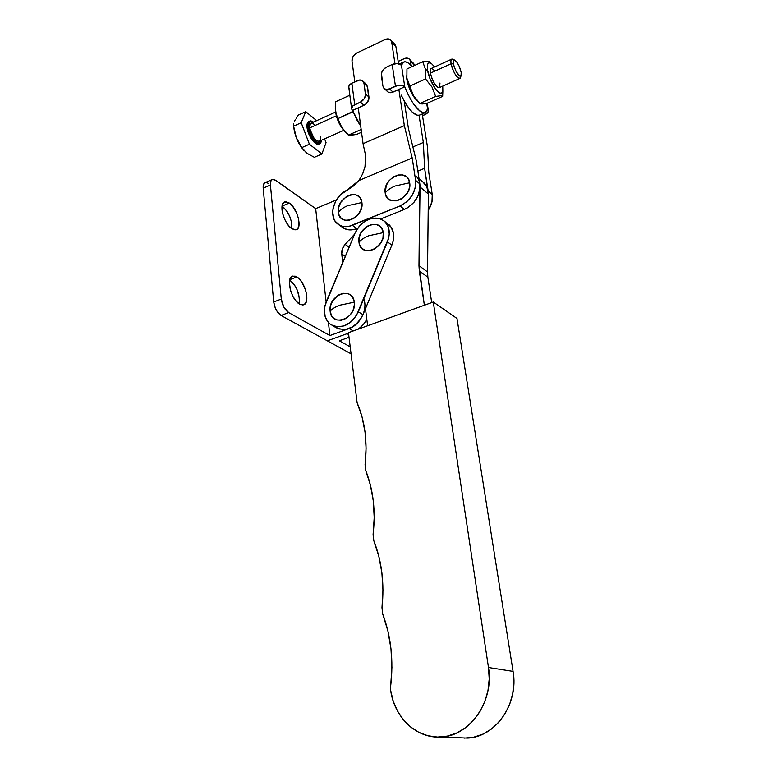 <?xml version="1.0" encoding="UTF-8"?>
<svg xmlns="http://www.w3.org/2000/svg" width="777" height="777" viewBox="0 0 777 777"><rect width="100%" height="100%" fill="white"/><g stroke="black" fill="none" stroke-linecap="round" stroke-linejoin="round"><path stroke-width="1.17" d="M456.983 318.453L433.284 302.01L348.446 332.673L357.119 402.758L348.446 332.673L433.284 302.01L456.983 318.453L513.073 671.396L488.48 667.511C494.386 700.796 470.007 736.266 440.899 736.994C416.55 738.84 394.366 717.462 390.695 690.568L390.637 686.382L390.695 690.568L393.22 701.145L397.455 710.955L403.263 719.628L410.441 726.845L418.754 732.303L427.904 735.761L437.538 737.062L447.299 736.12L456.789 732.954L465.637 727.66L473.475 720.434L479.982 711.567L484.887 701.417L488.005 690.384L489.219 678.933L488.48 667.511L433.284 302.01L488.48 667.511L513.073 671.396L456.983 318.453M373.824 540.724C381.828 561.149 384.547 583.488 381.983 607.74L382.74 614.102L381.983 607.74L382.964 590.083L381.886 572.785L378.807 556.225L373.824 540.724L373.096 534.508L373.824 540.724M382.74 614.102C391.074 636.392 393.706 660.479 390.637 686.382L391.929 667.492L390.986 648.882L387.888 630.953L382.74 614.102M459.013 737.732L467.336 738.082C495.59 737.383 518.997 703.389 513.073 671.396L513.859 682.371L512.752 693.375L509.799 703.952L505.099 713.704L498.844 722.202L491.287 729.127L482.731 734.207L473.543 737.247L464.073 738.14M357.119 402.758C365.005 421.241 367.657 441.928 365.073 464.84L365.763 470.6L365.073 464.84L366.084 448.242L365.044 432.129L362.024 416.86L357.119 402.758M365.763 470.6C373.348 489.957 375.796 511.256 373.096 534.508L374.203 517.599L373.31 501.087L370.464 485.314L365.763 470.6M416.161 176.136C418.764 178.943 420.066 182.566 420.056 186.995L418.978 265.666L427.515 271.931L427.874 277.185L427.515 271.931L418.978 265.666L419.318 270.979L427.874 277.185L431.691 302.583L427.874 277.185L419.318 270.979L424.368 305.235L418.978 265.666L419.833 183.877M365.472 308.673L367.618 325.738L365.472 308.673M424.495 183.314C427.088 186.101 428.389 189.685 428.389 194.075L420.056 186.995L428.389 194.075L427.515 271.931L428.389 194.075L426.787 186.606L422.63 181.701L424.495 183.314L419.026 178.603M339.685 305.215L354.283 302.166C352.758 285.48 327.661 295.095 330.138 311.208C332.09 308.896 335.275 306.896 339.685 305.215C335.275 306.896 332.09 308.896 330.138 311.208L330.497 305.973L332.614 300.864L338.335 295.066L343.016 293.288L347.591 293.541L349.621 294.434L352.758 297.591L354.283 302.166L354.361 304.769L353.108 310.101L350.174 314.928L346.018 318.483L341.278 320.231L336.694 319.91L332.964 317.579L331.604 315.773L330.138 311.208C331.332 327.933 356.866 318.599 354.283 302.166L339.685 305.215M368.706 235.771L383.255 232.624C381.575 216.453 356.342 226.709 358.984 242.278C361.033 239.743 364.267 237.568 368.706 235.771C364.267 237.568 361.033 239.743 358.984 242.278L359.295 237.179L361.383 232.138L367.103 226.292L371.814 224.398L376.437 224.475L380.254 226.534L381.672 228.234L383.255 232.624L382.983 237.772L380.876 242.88L375.058 248.786L370.299 250.65L365.676 250.505L361.897 248.378L359.518 244.609L358.984 242.278C360.334 258.498 386.004 248.504 383.255 232.624L368.706 235.771M335.829 327.515L338.782 328.914L345.512 329.448L352.496 326.942L358.644 321.746L362.985 314.666L358.343 311.83C351.01 325.116 341.899 329.419 330.992 324.737C324.242 319.434 322.678 311.752 326.282 301.69L355.011 233.168C360.761 221.921 368.774 216.968 379.059 218.308L372.261 218.182L365.316 220.959L359.265 226.224L355.011 233.168L325.009 305.536L324.388 309.44L325.174 316.812L328.545 322.698L331.06 324.786L337.296 326.845L344.318 325.825L351.049 321.872L356.429 315.569L388.694 237.995L389.267 234.12L388.296 226.913L384.702 221.367L379.059 218.308L384.576 221.251C389.636 226.428 390.588 233.294 387.441 241.87L391.87 245.124L393.123 241.278L393.541 233.692L391.21 227.214L384.576 221.251M332.255 325.456L335.761 327.467C346.629 332.138 355.711 327.875 362.985 314.666L391.87 245.124L362.985 314.666L358.343 311.83L387.441 241.87L391.87 245.124C395.007 236.606 394.046 229.759 388.995 224.602M348.65 334.421L346.853 333.76M395.114 186.004L409.693 182.77C407.857 166.929 382.401 177.671 385.198 192.91C387.334 190.19 390.646 187.888 395.114 186.004C390.646 187.888 387.334 190.19 385.198 192.91L385.761 195.182L388.199 198.825L392.045 200.816L396.726 200.835L401.534 198.873L407.362 192.919L409.46 187.84L409.693 182.77L408.061 178.496L406.604 176.874L402.719 174.951L398.047 174.99L393.288 176.981L389.17 180.614L386.295 185.334L385.198 192.91C386.703 208.809 412.606 198.31 409.693 182.77L395.114 186.004M347.698 205.672L361.917 202.535C360.392 186.878 335.887 197.222 338.345 212.286C340.277 209.693 343.395 207.488 347.698 205.672C343.395 207.488 340.277 209.693 338.345 212.286L338.85 214.539L341.122 218.162L344.774 220.163L349.252 220.231L353.875 218.347L357.935 214.773L360.79 210.081L361.917 202.535L360.411 198.3L357.342 195.483L355.361 194.745L350.893 194.736L346.319 196.649L340.734 202.409L338.675 207.342L338.345 212.286C339.559 228.001 364.481 217.9 361.917 202.535L347.698 205.672M419.852 183.945L416.307 160.965L408.479 128.817L404.254 101.224L408.479 128.817L416.307 160.965L419.852 183.945L415.608 180.332L415.258 187.83L412.169 195.357L406.808 201.729L400.009 205.963L348.931 226.35L342.443 226.292L339.578 225.213L335.13 221.173L333.702 218.366L332.682 211.703L333.119 208.081L335.81 200.922L340.569 194.706L353.214 186.15L358.935 180.507L362.684 173.854L365.015 166.54L365.559 155.313L363.063 143.687L358.265 107.848L363.063 143.687L404.341 125.631L363.063 143.687L365.559 155.313L365.015 166.54L362.684 173.854L358.935 180.507L412.198 157.964L358.935 180.507L346.717 190.316C333.654 196.202 327.962 216.676 337.519 223.844C341.598 227.01 346.532 227.506 352.321 225.32L400.009 205.963L404.351 209.421L407.847 207.644L414.015 202.273L418.298 195.221L420.036 187.607L419.852 183.945L415.608 180.332L412.198 157.964L415.608 180.332C416.151 191.783 410.955 200.33 400.009 205.963L404.351 209.421L380.866 218.91L404.351 209.421C415.239 203.836 420.406 195.348 419.852 183.945M341.705 226.738L347.028 229.545L353.496 229.613L357.702 228.263L356.866 228.603L352.321 225.32L356.866 228.603C351.107 230.759 346.192 230.264 342.123 227.098L338.976 224.874M398.523 63.714L395.882 46.435L394.561 43.978L395.882 46.435L398.523 63.714M394.463 43.901L393.628 43.425M390.889 40.229C389.5 38.695 387.587 38.452 385.149 39.501L356.857 52.953L385.149 39.501L389.442 39.151L390.957 40.307L391.705 42.172L394.959 63.665L391.705 42.172L395.882 46.435L391.705 42.172L390.889 40.229L395.066 44.503M351.991 60.965L353.117 56.4L356.857 52.953C353.516 54.885 351.894 57.556 351.991 60.965L354.788 81.857L351.991 60.965M398.863 89.452L404.341 125.631L412.198 157.964L404.341 125.631L398.863 89.452M428.176 191.055L432.265 194.551L428.797 172.611L432.265 194.551C433.003 199.912 431.643 205.196 428.205 210.412L431.963 201.894L432.265 194.551L428.176 191.055L424.611 168.288L423.339 142.482L419.046 115.326L423.339 142.482L412.898 146.95L423.339 142.482L424.611 168.288L417.871 171.105L424.611 168.288L428.389 194.124M409.712 59.46C408.343 57.945 406.458 57.683 404.059 58.683L398.174 61.422L405.176 58.275L407.323 58.129L409.11 58.867L410.256 60.392L411.169 65.423L410.528 61.373L414.491 65.414L413.743 63.588L409.712 59.46L410.528 61.373L414.5 65.501L413.675 63.51M427.467 146.872L422.222 113.957L427.467 146.872L428.797 172.611L427.467 146.872M413.073 62.918L412.247 62.442M296.824 276.913C305.38 281.517 310.645 303.564 303.448 304.856L299.601 304.108L296.154 301.136L292.997 296.503L290.637 290.919L289.345 282.692L290.171 278.555L292.22 276.262L295.163 276.146L298.533 278.195L301.826 282.07L305.594 289.976L306.779 295.513L306.672 300.301L305.283 303.632L302.807 304.972L299.601 304.108C290.996 299.815 285.528 277.302 292.744 276.068L296.824 276.913L289.772 279.691L296.824 276.913M299.145 303.826C300.039 294.328 296.892 286.373 289.695 279.963L294.483 284.945L297.222 290.035L299.427 298.339L299.145 303.826M289.287 203.04C297.377 208.119 302.642 228.409 296.173 229.759L291.909 228.729L288.529 225.563L285.441 220.882L283.149 215.404L281.993 209.994L282.168 205.497L283.624 202.612L286.121 201.758L289.287 203.04L292.618 206.245L296.863 213.5L298.582 218.929L298.883 225.981L297.504 228.924L295.056 229.895L291.909 228.729C283.78 223.931 278.321 203.205 284.8 201.903L289.287 203.04L282.148 206.08L289.287 203.04M291.793 228.652C292.103 219.716 288.889 212.189 282.148 206.08L287.072 211.431L289.743 216.492L291.462 221.911L291.793 228.652M348.99 337.305L339.326 340.792L350.106 346.804L339.326 340.792L348.99 337.305M346.532 253.389L348.145 249.543L346.532 253.389M327.35 340.821L350.932 353.749L327.35 340.821L348.504 333.158L327.35 340.821L281.08 315.462L327.35 340.821M366.793 319.182C364.588 323.485 361.558 326.864 357.702 329.322C361.558 326.864 364.588 323.485 366.793 319.182M265.278 182.576L263.345 185.033L263.189 188.17L273.708 301.981L281.293 299.048L270.415 185.004C270.182 181.925 270.833 180.07 272.377 179.448L275.738 180.332L315.666 208.625L336.392 199.942L315.666 208.625L326.136 302.049L315.666 208.625L274.563 179.652L272.465 179.419L270.988 180.701L270.415 185.004L263.189 188.17L273.708 301.981L275.311 308.1L277.35 311.83L281.08 315.462L288.655 312.577L329.895 335.547L349.126 328.535L354.118 325.893L358.527 321.882L363.005 314.636M272.028 179.604L265.19 182.605C263.636 183.236 262.966 185.091 263.189 188.17L270.415 185.004L281.293 299.048L283.848 307.138L288.655 312.577L329.895 335.547L328.438 322.581L329.895 335.547L349.126 328.535L353.253 330.934L349.126 328.535C360.266 324.854 367.997 309.11 363.743 298.834M342.744 262.432L341.725 253.943L342.346 248.97L345.114 244.405L354.555 234.236L345.114 244.405L349.135 247.173L345.114 244.405C342.56 247.309 341.424 250.495 341.725 253.943L345.289 256.352L341.725 253.943L342.744 262.432M268.58 183.469L266.268 182.498M281.08 315.462L288.655 312.577C284.722 309.819 282.265 305.303 281.293 299.048L273.708 301.981C274.669 308.226 277.127 312.723 281.08 315.462M348.698 135.247L341.831 127.535L337.859 118.648L352.943 111.393L353.263 112.218L352.875 111.849L337.859 118.648L335.577 112.102C336.927 119.872 340.035 126.369 344.901 131.585M349.475 135.402L356.536 134.47L361.528 132.265L356.536 134.47L348.397 135.14L343.259 129.584L339.51 123.193L335.829 112.85L335.295 106.294L335.742 101.7L349.835 95.221L335.742 101.7L335.295 108.547L336.849 117.638L340.685 126.127L343.958 130.614M319.852 143.667L319.493 143.832C315.967 145.522 308.527 134.858 307.847 127.03L308.751 127.078C308.459 121.989 309.984 120.357 313.345 122.174L310.703 121.416L308.828 123.796L308.751 127.078L310.45 133.314L313.743 139.18L317.492 142.657L320.425 142.609L321.474 140.249C320.707 148.592 309.625 137.296 308.751 127.078L307.847 127.03C309.994 136.616 313.685 142.259 318.9 143.949M319.007 144.046L316.278 143.842L312.305 140.171L308.003 131.711L307.041 127.399L307.847 127.03L307.041 127.399C307.711 135.217 315.161 145.882 318.687 144.192L319.493 143.832C320.221 144.133 320.94 142.919 321.629 140.181M296.076 118.279L298.251 115.093L296.076 118.279M294.522 121.241L295.211 119.794L294.522 121.241M293.725 123.883L293.619 126.175L293.725 123.883M335.567 112.053L311.179 123.154C309.974 123.669 309.499 125.243 309.751 127.884L336.315 115.831L309.751 127.884C311.723 136.16 314.821 140.647 319.065 141.327L343.706 130.322M439.355 87.626L437.529 87.238L434.683 83.935L432.002 78.623L430.419 73.135C432.682 81.75 435.596 86.606 439.151 87.714L459.731 78.526C456.303 77.341 453.428 72.416 451.116 63.743L430.419 73.135L430.468 69.347L431.42 68.444M460.683 76.204L459.731 78.526M454.642 60.082L452.602 59.159C451.087 58.77 450.592 60.295 451.116 63.743L453.418 63.918C452.972 61.043 453.38 59.761 454.642 60.082C457.478 62.111 459.654 66.191 461.179 72.329L459.188 66.21L456.876 62.16L454.137 60.014L453.244 61.568L453.729 65.355L456.177 71.62L459.945 76.185L461.217 75.486L461.179 72.329L461.052 75.855C458.352 76.224 455.808 72.242 453.418 63.918L451.116 63.743C452.233 71.037 458.809 81.235 460.295 78.069L460.596 77.176M442.861 91.181L442.754 86.111L442.696 91.822L441.249 93.357L438.879 92.58L435.916 89.578L430.099 78.933L427.583 70.202C426.758 63.685 428.088 61.509 431.575 63.685L434.654 66.929L431.614 63.714L429.195 62.791L427.671 64.209L427.583 70.202L425.573 69.668L422.746 61.713L406.954 68.968L422.746 61.713L429.38 61.684L430.205 62.442L427.806 61.315L422.746 61.713L425.573 69.668L425.553 78.982L432.051 87.092L435.654 96.435L440.598 95.775L442.667 96.377L442.861 91.181C441.695 99.767 429.428 83.158 427.583 70.202L425.573 69.668L425.553 78.982L432.051 87.092L435.654 96.435L440.598 95.775L442.667 96.377L442.725 95.872M406.633 75.767L406.866 79.642L406.886 78.186L409.634 86.179L425.553 78.982L409.634 86.179L413.354 95.503L419.823 103.458L435.654 96.435L419.823 103.458L422.076 103.992L427.039 103.283L442.667 96.377L427.039 103.283L420.192 103.72L413.354 95.503L406.886 78.186L406.866 79.642C408.896 89.122 412.519 96.367 417.735 101.389L418.269 101.904M406.886 78.186L406.954 68.968L406.886 78.186M439.976 83.003L439.578 87.442M432.119 68.541L434.809 70.95M451.641 59.188L431.245 68.483C430.283 68.881 430.011 70.435 430.419 73.135L451.116 63.743C450.679 61.033 450.913 59.489 451.825 59.101M319.318 141.21L317.133 141.045L313.966 138.092L310.042 129.555L309.683 126.379L310.693 123.436L312.247 123.106L315.297 125.175M320.493 136.538L320.454 139.297L319.609 141.006M321.872 153.992L326.049 142.667L324.592 138.85L326.049 142.667L321.872 153.992L314.355 157.304L321.872 153.992L309.401 144.201L321.872 153.992M316.695 120.649L305.74 111.645L301.204 122.708L309.401 144.201L301.806 147.601L306.692 153.127L314.355 157.304L306.692 153.127L301.806 147.601L309.401 144.201L301.204 122.708L293.619 126.175L296.26 137.529L301.806 147.601L296.26 137.529L293.619 126.175L301.204 122.708L305.74 111.645L298.251 115.093L305.74 111.645L316.695 120.649M307.041 127.399L307.119 123.931L308.828 121.494C307.323 122.144 306.721 124.106 307.041 127.399M293.959 128.671C295.202 136.733 298.436 143.91 303.652 150.204L300.223 145.581L296.736 138.801L293.959 128.671M310.237 121.008C308.304 121.27 307.507 123.271 307.847 127.03C307.537 123.737 308.129 121.775 309.635 121.125C310.276 120.61 311.558 120.93 313.5 122.106M361.159 129.477L348.397 135.14L361.159 129.477M335.441 110.548L335.577 112.102L335.441 110.548M352.573 110.421L357.099 120.338L360.713 126.117L352.573 110.421L361.12 106.546L352.573 110.421L351.641 109.023L352.573 110.421M367.511 86.684L368.813 99.398L366.122 103.836L361.12 106.546L363.986 105.254L360.45 102.088L364.306 98.592L365.491 95.008L364.015 83.45L362.626 80.818L359.78 79.982L351.864 83.207L357.546 80.575C359.819 79.604 361.645 79.817 363.034 81.216L364.015 83.45L365.443 93.871L368.958 97.067L367.511 86.684L364.015 83.45L367.511 86.684L366.122 84.071L367.511 86.684M364.345 83.275L365.307 83.557M349.767 89.034L348.834 87.616L348.902 86.004L351.864 83.207L354.71 104.701L360.45 102.088L352.797 105.934L351.641 109.033C351.301 107.323 352.331 105.886 354.71 104.701L351.864 83.207C349.504 84.411 348.494 85.868 348.834 87.597L351.554 108.343M360.45 102.088L363.986 105.254C367.414 103.341 369.075 100.612 368.958 97.067L365.443 93.871C365.559 97.416 363.898 100.165 360.45 102.088M419.745 115.035L417.395 115.355L412.334 112.238L406.575 105.06L401.165 95.076C407.935 108.945 413.937 115.686 419.172 115.297L419.745 115.045M419.172 115.297L424.98 112.743L427.612 109.052L428.312 110.14C428.69 111.888 427.583 113.393 425.009 114.627L422.503 115.724L426.962 113.432L428.389 111.179L426.69 103.351L427.612 109.052L426.369 111.81L422.97 112.733L419.91 111.111L412.801 102.943L407.643 93.658L404.768 86.781L401.437 65.142L402.836 62.568L405.05 61.762L407.925 62.772L412.218 66.55C408.867 62.84 406.089 61.296 403.904 61.917L401.437 65.142C399.038 63.267 395.959 63.044 392.191 64.491L397.338 63.559L401.437 65.142L404.768 86.781L391.822 92.531L389.588 92.648L387.742 91.832M406.614 77.214L408.255 85.295L410.635 91.278L416.773 100.544M424.98 112.743C418.609 112.578 411.878 103.924 404.768 86.781L401.894 85.402L397.979 85.392L389.549 88.86L392.977 92.123L404.768 86.781C402.36 84.946 399.252 84.742 395.454 86.169L392.191 64.491L386.354 67.201L392.191 64.491L395.454 86.169L389.549 88.86C387.16 89.841 385.256 89.598 383.828 88.122L382.857 85.907L384.294 88.578L386.14 89.394L389.549 88.86L392.977 92.123C390.598 93.094 388.704 92.851 387.276 91.375L384.372 88.636M387.063 91.113L386.577 90.21M386.354 67.201L383.255 69.639L381.478 73.116L382.857 85.907L381.342 75.447C381.206 71.921 382.876 69.172 386.354 67.201M440.909 736.994L467.336 738.082M284.8 201.903L284.304 202.117M292.744 276.068L292.152 276.301M404.555 103.166L405.205 102.865M460.295 78.069L461.052 75.855M429.38 61.684L431.575 63.685M308.828 121.494L309.324 121.27M366.53 84.46L363.034 81.216M399.465 63.976L403.35 62.179M427.185 103.215L428.312 110.14"/></g></svg>
